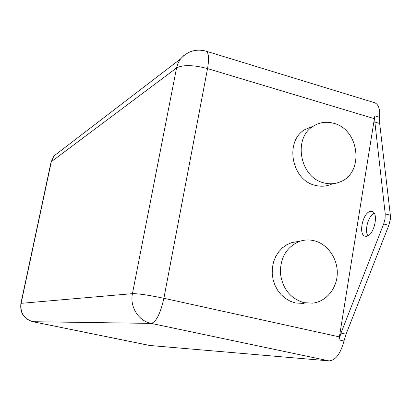 <?xml version="1.0" encoding="UTF-8"?>
<svg xmlns="http://www.w3.org/2000/svg" width="411" height="411" viewBox="0 0 411 411"><rect width="100%" height="100%" fill="white"/><g stroke="black" fill="none" stroke-linecap="round" stroke-linejoin="round"><path stroke-width="0.62" d="M370.414 211.424L371.965 211.454C379.173 212.61 374.061 235.77 366.478 236.279L365.122 236.222C357.981 235.005 362.821 212.389 370.414 211.424M303.893 302.676C290.14 298.407 282.29 288.404 280.348 272.673C280.487 256.89 287.119 246.374 300.246 241.129C304.859 239.711 309.519 239.582 314.24 240.748C327.572 244.057 337.652 258.416 337.287 273.397C337.03 288.378 326.303 301.566 312.75 303.154L303.893 302.676M299.429 241.401L291.831 242.557L286.945 244.668L282.527 247.782L278.735 251.784L275.714 256.541L273.567 261.884L272.39 267.612L272.216 273.531L273.058 279.408L274.892 285.039L277.641 290.212L281.206 294.744L285.46 298.463L290.238 301.237L295.37 302.979L304.089 303.446M323.904 182.874C299.86 177.644 292.591 137.849 313.459 126.095C319.768 122.231 326.565 121.312 333.85 123.336C359.363 129.511 364.362 172.594 340.478 181.734C335.201 184.01 329.679 184.39 323.904 182.874M312.925 126.316L304.947 129.573C284.376 141.148 291.502 180.218 315.18 185.335C320.873 186.815 326.313 186.435 331.513 184.2M388.816 225.351L383.674 223.995L340.996 333.069L338.921 339.907L374.827 115.871L374.847 122.046L385.215 213.864L390.347 215.236L390.311 219.428L388.816 225.351L346.057 334.189L343.981 341.012C340.529 353.784 335.551 360.411 329.047 360.884L149.676 345.466L32.834 321.7L151.176 323.395C156.201 321.972 160.434 313.598 163.876 298.283C148.844 295.129 138.368 293.588 132.45 293.66L176.55 67.949L51.308 161.723L21.1 303.339L132.45 293.66C129.593 306.801 138.615 321.058 151.176 323.395L329.047 360.884M374.472 118.712L207.54 68.586C209.286 58.367 208.747 52.541 205.921 51.118L374.657 102.745C378.505 104.26 380.165 109.115 379.641 117.32L379.677 123.49L390.347 215.236M383.674 223.995L385.071 218.806L385.215 213.864M367.922 235.78C364.218 230.735 368.343 215.775 374.159 213.206M379.641 117.32L374.827 115.871M187.776 52.957L183.809 55.5L180.527 58.932L178.045 63.166L176.55 67.949C182.88 64.645 193.206 64.861 207.54 68.586L163.876 298.283L339.496 336.912M343.981 341.012L338.921 339.907M149.835 345.487L32.937 321.71C23.997 318.926 20.052 312.802 21.1 303.339L20.904 303.38C19.826 312.797 23.802 318.905 32.834 321.7M379.677 123.49L374.847 122.046M346.057 334.189L340.996 333.069M59.646 151.597L53.985 155.933L50.979 162.402M300.246 241.129L291.831 242.557M313.459 126.095L304.947 129.573M205.921 51.118C195.975 48.59 187.508 51.195 180.527 58.932L53.985 155.933L51.072 161.97L20.904 303.38"/></g></svg>
